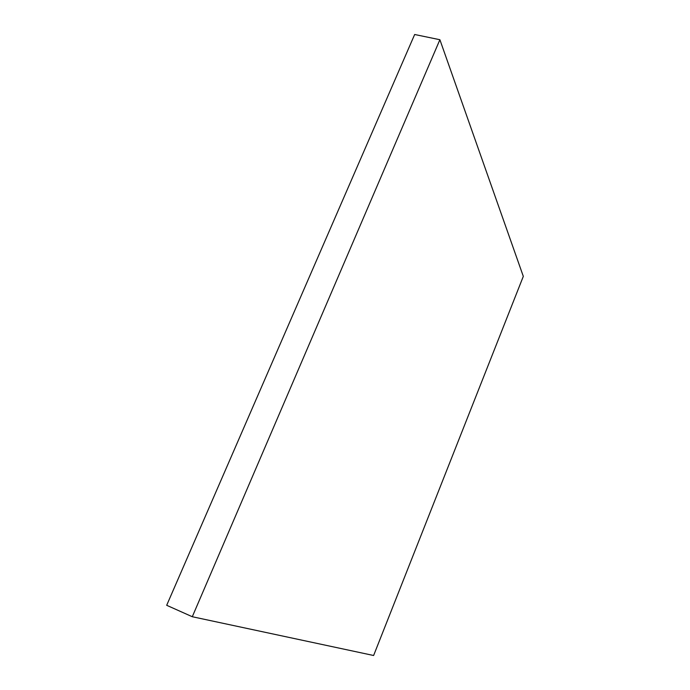 <?xml version="1.0" encoding="UTF-8"?>
<svg xmlns="http://www.w3.org/2000/svg" width="690" height="690" viewBox="0 0 690 690"><rect width="100%" height="100%" fill="white"/><g stroke="black" fill="none" stroke-linecap="round" stroke-linejoin="round"><path stroke-width="1.03" d="M192.294 616.731L373.618 655.5L523.313 276.362L439.892 39.727L414.664 34.5L166.687 605.294L192.294 616.731L439.892 39.727"/></g></svg>
